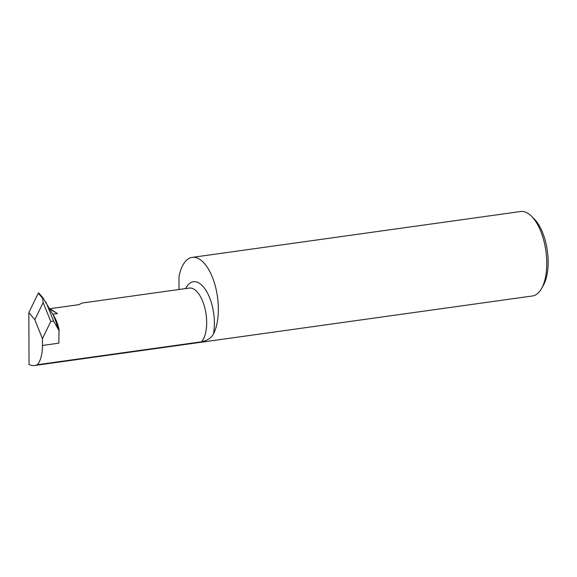 <?xml version="1.0" encoding="UTF-8"?>
<svg xmlns="http://www.w3.org/2000/svg" width="577" height="577" viewBox="0 0 577 577"><rect width="100%" height="100%" fill="white"/><g stroke="black" fill="none" stroke-linecap="round" stroke-linejoin="round"><path stroke-width="0.87" d="M531.475 216.202L534.078 218.791A39.229 18.01 82.1 0 1 548.15 261.987A39.229 18.01 82.1 0 1 543.368 285.305L541.572 288.507A42.64 19.582 -97.9 0 0 546.772 263.162A42.64 19.582 -97.9 0 0 531.475 216.202A42.64 19.582 -97.9 0 0 520.605 211.521L192.199 257.385A42.64 19.582 -97.9 0 0 178.971 276.83L179.014 289.495M52.868 314.234L57.426 313.592L49.874 308.717L78.912 304.656A28.453 13.062 82.1 0 0 78.869 304.642L82.114 303.026L189.213 288.074A28.453 13.062 -97.9 0 1 206.667 322.521A28.453 13.062 -97.9 0 1 201.561 341.793L37.354 364.722A28.453 13.062 -97.9 0 0 42.467 345.45L42.438 338.663L50.783 321.497L43.152 302.572L34.815 319.73L42.438 338.663M43.152 302.572L42.626 298.359L43.246 298.273L53.192 314.934A28.453 13.062 82.1 0 1 59.164 329.763L56.481 323.784L59.013 330.563L53.618 321.1L50.783 321.497M37.354 364.722A42.64 19.582 -97.9 0 1 34.786 365.479A42.64 19.582 -97.9 0 1 29.03 364.505L28.85 312.59L34.815 319.73M42.467 345.45L58.847 343.164L59.013 330.563M43.246 298.273L38.897 293.058L38.298 293.145L42.626 298.359M38.298 293.145L28.85 312.59M45.987 302.175L53.618 321.1M57.426 313.592L50.019 309.236M34.786 365.479L532.398 295.987A42.64 19.582 -97.9 0 0 541.572 288.507M185.635 288.572A34.144 15.673 82.1 0 1 203.587 287.072A34.144 15.673 82.1 0 1 214.377 323.077A34.144 15.673 82.1 0 1 213.454 333.845A42.64 19.582 -97.9 0 0 215.077 285.247A42.64 19.582 -97.9 0 0 192.199 257.385M213.454 333.845C211.593 337.769 207.633 340.423 201.561 341.793M53.192 314.934L59.164 329.763"/></g></svg>
